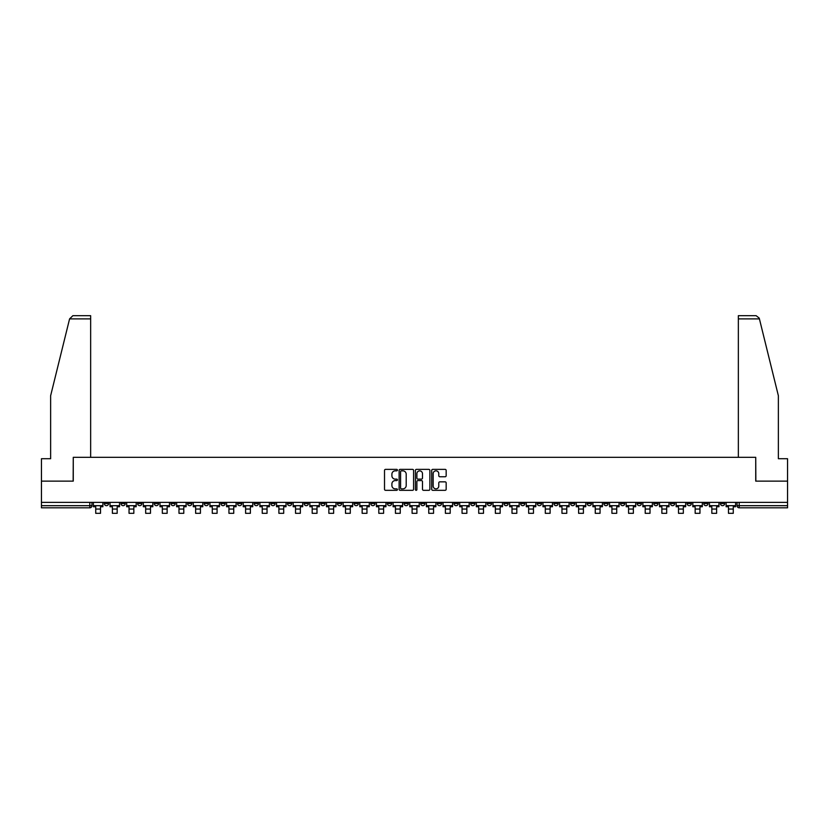 <?xml version="1.0" encoding="UTF-8"?>
<svg xmlns="http://www.w3.org/2000/svg" width="829" height="829" viewBox="0 0 829 829"><rect width="100%" height="100%" fill="white"/><g stroke="black" fill="none" stroke-linecap="round" stroke-linejoin="round"><path stroke-width="1.24" d="M397.423 470.105A0.736 0.736 0 0 0 396.687 469.369L385.558 469.369A1.047 1.047 0 0 0 384.511 470.416L384.511 489.276A1.047 1.047 0 0 0 385.558 490.322L396.687 490.322A0.736 0.736 0 0 0 397.423 489.597A0.736 0.736 0 0 0 396.687 488.861L395.246 488.861A3.357 3.357 0 0 1 391.899 485.504L391.899 483.939A3.357 3.357 0 0 1 395.246 480.582L396.687 480.582A0.736 0.736 0 0 0 397.423 479.846A0.736 0.736 0 0 0 396.687 479.121L395.246 479.121A3.357 3.357 0 0 1 391.899 475.763L391.899 474.188A3.357 3.357 0 0 1 395.246 470.841L396.687 470.841A0.736 0.736 0 0 0 397.423 470.105M653.812 502.374L653.812 503.545L658.081 503.545A2.135 2.135 0 0 1 655.946 505.68A2.135 2.135 0 0 1 653.812 503.545L653.812 502.374M553.896 502.374L553.896 503.545L558.166 503.545A2.135 2.135 0 0 1 556.031 505.68A2.135 2.135 0 0 1 553.896 503.545L553.896 502.374M537.244 502.374L537.244 503.545L541.524 503.545A2.135 2.135 0 0 1 539.389 505.68A2.135 2.135 0 0 1 537.244 503.545L537.244 502.374M437.339 502.374L437.339 503.545L441.608 503.545A2.135 2.135 0 0 1 439.474 505.68A2.135 2.135 0 0 1 437.339 503.545L437.339 502.374M420.686 502.374L420.686 503.545L424.956 503.545A2.135 2.135 0 0 1 422.821 505.68A2.135 2.135 0 0 1 420.686 503.545L420.686 502.374M404.044 502.374L404.044 503.545L408.314 503.545A2.135 2.135 0 0 1 406.179 505.68A2.135 2.135 0 0 1 404.044 503.545L404.044 502.374M370.739 502.374L370.739 503.545L375.009 503.545A2.135 2.135 0 0 1 372.874 505.68A2.135 2.135 0 0 1 370.739 503.545L370.739 502.374M337.434 503.545L337.434 502.374L337.434 503.545A2.135 2.135 0 0 0 339.569 505.68A2.135 2.135 0 0 1 337.434 503.545L341.703 503.545A2.135 2.135 0 0 1 339.569 505.68A2.135 2.135 0 0 0 341.703 503.545L341.703 502.374L341.703 503.545M320.782 503.545L320.782 502.374L320.782 503.545A2.135 2.135 0 0 0 322.916 505.68A2.135 2.135 0 0 1 320.782 503.545L325.051 503.545A2.135 2.135 0 0 1 322.916 505.68M304.129 503.545L304.129 502.374L304.129 503.545A2.135 2.135 0 0 0 306.264 505.68A2.135 2.135 0 0 1 304.129 503.545L308.398 503.545A2.135 2.135 0 0 1 306.264 505.68A2.135 2.135 0 0 0 308.398 503.545L308.398 502.374L308.398 503.545M287.476 502.374L287.476 503.545L291.756 503.545A2.135 2.135 0 0 1 289.611 505.68A2.135 2.135 0 0 1 287.476 503.545L287.476 502.374M270.834 502.374L270.834 503.545L275.104 503.545A2.135 2.135 0 0 1 272.969 505.68A2.135 2.135 0 0 1 270.834 503.545L270.834 502.374M254.182 502.374L254.182 503.545L258.451 503.545A2.135 2.135 0 0 1 256.316 505.68A2.135 2.135 0 0 1 254.182 503.545L254.182 502.374M237.529 503.545L237.529 502.374L237.529 503.545A2.135 2.135 0 0 0 239.664 505.68A2.135 2.135 0 0 1 237.529 503.545L241.799 503.545A2.135 2.135 0 0 1 239.664 505.68M204.224 503.545L204.224 502.374L204.224 503.545A2.135 2.135 0 0 0 206.359 505.68A2.135 2.135 0 0 1 204.224 503.545L208.493 503.545A2.135 2.135 0 0 1 206.359 505.68A2.135 2.135 0 0 0 208.493 503.545L208.493 502.374L208.493 503.545M187.572 503.545L187.572 502.374L187.572 503.545A2.135 2.135 0 0 0 189.706 505.68A2.135 2.135 0 0 1 187.572 503.545L191.841 503.545A2.135 2.135 0 0 1 189.706 505.68A2.135 2.135 0 0 0 191.841 503.545L191.841 502.374L191.841 503.545M170.919 503.545L170.919 502.374L170.919 503.545A2.135 2.135 0 0 0 173.054 505.68A2.135 2.135 0 0 1 170.919 503.545L175.188 503.545A2.135 2.135 0 0 1 173.054 505.68A2.135 2.135 0 0 0 175.188 503.545L175.188 502.374L175.188 503.545M154.277 503.545L154.277 502.374L154.277 503.545A2.135 2.135 0 0 0 156.412 505.68A2.135 2.135 0 0 1 154.277 503.545L158.546 503.545A2.135 2.135 0 0 1 156.412 505.68M137.624 503.545L137.624 502.374L137.624 503.545A2.135 2.135 0 0 0 139.759 505.68A2.135 2.135 0 0 1 137.624 503.545L141.894 503.545A2.135 2.135 0 0 1 139.759 505.68A2.135 2.135 0 0 0 141.894 503.545L141.894 502.374L141.894 503.545M120.972 503.545L120.972 502.374L120.972 503.545A2.135 2.135 0 0 0 123.106 505.68A2.135 2.135 0 0 1 120.972 503.545L125.241 503.545A2.135 2.135 0 0 1 123.106 505.68A2.135 2.135 0 0 0 125.241 503.545L125.241 502.374L125.241 503.545M445.121 476.758A1.047 1.047 0 0 0 446.168 475.711L446.168 470.416A1.047 1.047 0 0 0 445.121 469.369L432.759 469.369A1.047 1.047 0 0 0 431.712 470.416L431.712 489.276A1.047 1.047 0 0 0 432.759 490.322L445.121 490.322A1.047 1.047 0 0 0 446.168 489.276L446.168 482.892A1.047 1.047 0 0 0 445.121 481.846L439.826 481.846A1.047 1.047 0 0 0 438.779 482.892L438.779 486.053A2.798 2.798 0 0 1 435.981 488.861A2.798 2.798 0 0 1 433.173 486.053L433.173 473.639A2.798 2.798 0 0 1 435.981 470.841A2.798 2.798 0 0 1 438.779 473.639L438.779 475.711A1.047 1.047 0 0 0 439.826 476.758L445.121 476.758M69.584 318.885L72.879 315.683L90.651 315.683L90.651 318.885L69.584 318.885L50.631 395.744L50.631 458.717L41.45 458.717L41.45 481.131L73.263 481.131L73.263 457.328L755.737 457.328L755.737 481.131L787.55 481.131L787.55 502.374L41.45 502.374L41.45 505.68L91.936 505.68L91.936 502.374L91.936 505.68A2.135 2.135 0 0 1 89.801 507.814L41.45 507.814L41.45 505.68M41.45 481.131L41.45 502.374M413.588 470.416A1.047 1.047 0 0 0 412.531 469.369L400.169 469.369A1.047 1.047 0 0 0 399.122 470.416L399.122 489.276A1.047 1.047 0 0 0 400.169 490.322L412.531 490.322A1.047 1.047 0 0 0 413.588 489.276L413.588 470.416M416.469 469.369L428.831 469.369A1.047 1.047 0 0 1 429.878 470.416L429.878 489.276A1.047 1.047 0 0 1 428.831 490.322L423.536 490.322A1.047 1.047 0 0 1 422.489 489.276L422.489 481.628A1.047 1.047 0 0 0 421.443 480.582L417.93 480.582A1.047 1.047 0 0 0 416.883 481.628L416.883 489.597A0.736 0.736 0 0 1 416.148 490.322A0.736 0.736 0 0 1 415.412 489.597L415.412 470.416A1.047 1.047 0 0 1 416.469 469.369M737.064 502.374L737.064 505.68L787.55 505.68L787.55 507.814L739.199 507.814A2.135 2.135 0 0 1 737.064 505.68M787.55 502.374L787.55 505.68M724.681 502.374L724.681 503.545A2.135 2.135 0 0 1 722.546 505.68A2.135 2.135 0 0 1 720.411 503.545A2.135 2.135 0 0 0 722.546 505.68M720.411 502.374L720.411 503.545L724.681 503.545M708.028 502.374L708.028 503.545A2.135 2.135 0 0 1 705.894 505.68A2.135 2.135 0 0 1 703.759 503.545L708.028 503.545A2.135 2.135 0 0 1 705.894 505.68M703.759 502.374L703.759 503.545M691.376 502.374L691.376 503.545A2.135 2.135 0 0 1 689.241 505.68A2.135 2.135 0 0 1 687.106 503.545A2.135 2.135 0 0 0 689.241 505.68M687.106 502.374L687.106 503.545L691.376 503.545M674.723 502.374L674.723 503.545A2.135 2.135 0 0 1 672.588 505.68A2.135 2.135 0 0 1 670.454 503.545L674.723 503.545M670.454 502.374L670.454 503.545M658.081 502.374L658.081 503.545A2.135 2.135 0 0 1 655.946 505.68M641.428 502.374L641.428 503.545A2.135 2.135 0 0 1 639.294 505.68A2.135 2.135 0 0 1 637.159 503.545L641.428 503.545M637.159 502.374L637.159 503.545M624.776 502.374L624.776 503.545A2.135 2.135 0 0 1 622.641 505.68A2.135 2.135 0 0 1 620.506 503.545L624.776 503.545M620.506 502.374L620.506 503.545M608.123 502.374L608.123 503.545A2.135 2.135 0 0 1 605.989 505.68A2.135 2.135 0 0 1 603.854 503.545A2.135 2.135 0 0 0 605.989 505.68M603.854 502.374L603.854 503.545L608.123 503.545M591.471 502.374L591.471 503.545A2.135 2.135 0 0 1 589.336 505.68A2.135 2.135 0 0 1 587.201 503.545L591.471 503.545M587.201 502.374L587.201 503.545M574.818 502.374L574.818 503.545A2.135 2.135 0 0 1 572.684 505.68A2.135 2.135 0 0 1 570.549 503.545L574.818 503.545M570.549 502.374L570.549 503.545M558.166 502.374L558.166 503.545M541.524 502.374L541.524 503.545L541.524 502.374M524.871 502.374L524.871 503.545A2.135 2.135 0 0 1 522.736 505.68A2.135 2.135 0 0 1 520.602 503.545L524.871 503.545M520.602 502.374L520.602 503.545M508.218 502.374L508.218 503.545A2.135 2.135 0 0 1 506.084 505.68A2.135 2.135 0 0 1 503.949 503.545L508.218 503.545M503.949 502.374L503.949 503.545M491.566 502.374L491.566 503.545A2.135 2.135 0 0 1 489.431 505.68A2.135 2.135 0 0 1 487.297 503.545L491.566 503.545M487.297 502.374L487.297 503.545M474.913 502.374L474.913 503.545A2.135 2.135 0 0 1 472.779 505.68A2.135 2.135 0 0 1 470.644 503.545L474.913 503.545M470.644 502.374L470.644 503.545M458.261 502.374L458.261 503.545A2.135 2.135 0 0 1 456.126 505.68A2.135 2.135 0 0 1 453.991 503.545L458.261 503.545M453.991 502.374L453.991 503.545M441.608 502.374L441.608 503.545A2.135 2.135 0 0 1 439.474 505.68M424.956 502.374L424.956 503.545M408.314 503.545L408.314 502.374L408.314 503.545A2.135 2.135 0 0 1 406.179 505.68M391.661 502.374L391.661 503.545A2.135 2.135 0 0 1 389.526 505.68A2.135 2.135 0 0 1 387.392 503.545A2.135 2.135 0 0 0 389.526 505.68A2.135 2.135 0 0 0 391.661 503.545L387.392 503.545L387.392 502.374M375.009 503.545L375.009 502.374L375.009 503.545A2.135 2.135 0 0 1 372.874 505.68M358.356 502.374L358.356 503.545A2.135 2.135 0 0 1 356.221 505.68A2.135 2.135 0 0 1 354.087 503.545A2.135 2.135 0 0 0 356.221 505.68M354.087 502.374L354.087 503.545L358.356 503.545M325.051 502.374L325.051 503.545L325.051 502.374M291.756 503.545L291.756 502.374L291.756 503.545A2.135 2.135 0 0 1 289.611 505.68M275.104 503.545L275.104 502.374L275.104 503.545A2.135 2.135 0 0 1 272.969 505.68M258.451 503.545L258.451 502.374L258.451 503.545A2.135 2.135 0 0 1 256.316 505.68M241.799 502.374L241.799 503.545L241.799 502.374M225.146 503.545L225.146 502.374L225.146 503.545A2.135 2.135 0 0 1 223.011 505.68A2.135 2.135 0 0 1 220.877 503.545L225.146 503.545A2.135 2.135 0 0 1 223.011 505.68M220.877 502.374L220.877 503.545M158.546 502.374L158.546 503.545L158.546 502.374M108.589 502.374L108.589 503.545A2.135 2.135 0 0 1 106.454 505.68A2.135 2.135 0 0 1 104.319 503.545A2.135 2.135 0 0 0 106.454 505.68A2.135 2.135 0 0 0 108.589 503.545L108.589 502.374M104.319 502.374L104.319 503.545L108.589 503.545M89.801 502.374L89.801 507.814A2.135 2.135 0 0 0 91.936 505.68M401.329 470.841A0.736 0.736 0 0 0 400.594 471.577L400.594 488.126A0.736 0.736 0 0 0 401.329 488.861L402.842 488.861A3.357 3.357 0 0 0 406.2 485.504L406.2 474.188A3.357 3.357 0 0 0 402.842 470.841L401.329 470.841M422.489 473.691A2.798 2.798 0 0 0 419.681 470.893A2.798 2.798 0 0 0 416.883 473.691L416.883 478.074A1.047 1.047 0 0 0 417.93 479.121L421.443 479.121A1.047 1.047 0 0 0 422.489 478.074L422.489 473.691M93.376 505.68L102.879 505.68L102.879 506.747L100.527 506.747L100.527 513.317L95.729 513.317L95.729 506.747L93.376 506.747L93.376 502.374M102.879 505.68L102.879 502.374M90.651 457.328L90.651 318.885M73.149 481.131L73.263 457.328M787.55 481.131L787.55 458.717L778.369 458.717L778.369 395.744L759.229 318.118L756.121 315.683L738.349 315.683L738.349 457.328M755.851 481.131L755.737 457.328M110.029 505.68L119.531 505.68L119.531 506.747L117.179 506.747L117.179 513.317L112.381 513.317L112.381 506.747L110.029 506.747L110.029 502.374M119.531 505.68L119.531 502.374M126.682 505.68L136.184 505.68L136.184 506.747L133.832 506.747L133.832 513.317L129.034 513.317L129.034 506.747L126.682 506.747L126.682 502.374M136.184 505.68L136.184 502.374M143.334 505.68L152.826 505.68L152.826 506.747L150.484 506.747L150.484 513.317L145.676 513.317L145.676 506.747L143.334 506.747L143.334 502.374M152.826 505.68L152.826 502.374M159.987 505.68L169.479 505.68L169.479 506.747L167.137 506.747L167.137 513.317L162.329 513.317L162.329 506.747L159.987 506.747L159.987 502.374M169.479 505.68L169.479 502.374M176.629 505.68L186.131 505.68L186.131 506.747L183.789 506.747L183.789 513.317L178.981 513.317L178.981 506.747L176.629 506.747L176.629 502.374M186.131 505.68L186.131 502.374M193.281 505.68L202.784 505.68L202.784 506.747L200.431 506.747L200.431 513.317L195.634 513.317L195.634 506.747L193.281 506.747L193.281 502.374M202.784 505.68L202.784 502.374M209.934 505.68L219.436 505.68L219.436 506.747L217.084 506.747L217.084 513.317L212.286 513.317L212.286 506.747L209.934 506.747L209.934 502.374M219.436 505.68L219.436 502.374M226.586 505.68L236.089 505.68L236.089 506.747L233.737 506.747L233.737 513.317L228.939 513.317L228.939 506.747L226.586 506.747L226.586 502.374M236.089 505.68L236.089 502.374M243.239 505.68L252.741 505.68L252.741 506.747L250.389 506.747L250.389 513.317L245.591 513.317L245.591 506.747L243.239 506.747L243.239 502.374M252.741 505.68L252.741 502.374M259.892 505.68L269.394 505.68L269.394 506.747L267.042 506.747L267.042 513.317L262.233 513.317L262.233 506.747L259.892 506.747L259.892 502.374M269.394 505.68L269.394 502.374M276.544 505.68L286.036 505.68L286.036 506.747L283.694 506.747L283.694 513.317L278.886 513.317L278.886 506.747L276.544 506.747L276.544 502.374M286.036 505.68L286.036 502.374M293.197 505.68L302.689 505.68L302.689 506.747L300.347 506.747L300.347 513.317L295.538 513.317L295.538 506.747L293.197 506.747L293.197 502.374M302.689 505.68L302.689 502.374M309.839 505.68L319.341 505.68L319.341 506.747L316.999 506.747L316.999 513.317L312.191 513.317L312.191 506.747L309.839 506.747L309.839 502.374M319.341 505.68L319.341 502.374M326.491 505.68L335.994 505.68L335.994 506.747L333.641 506.747L333.641 513.317L328.844 513.317L328.844 506.747L326.491 506.747L326.491 502.374M335.994 505.68L335.994 502.374M343.144 505.68L352.646 505.68L352.646 506.747L350.294 506.747L350.294 513.317L345.496 513.317L345.496 506.747L343.144 506.747L343.144 502.374M352.646 505.68L352.646 502.374M359.796 505.68L369.299 505.68L369.299 506.747L366.946 506.747L366.946 513.317L362.149 513.317L362.149 506.747L359.796 506.747L359.796 502.374M369.299 505.68L369.299 502.374M376.449 505.68L385.951 505.68L385.951 506.747L383.599 506.747L383.599 513.317L378.801 513.317L378.801 506.747L376.449 506.747L376.449 502.374M385.951 505.68L385.951 502.374M393.101 505.68L402.604 505.68L402.604 506.747L400.252 506.747L400.252 513.317L395.443 513.317L395.443 506.747L393.101 506.747L393.101 502.374M402.604 505.68L402.604 502.374M409.754 505.68L419.246 505.68L419.246 506.747L416.904 506.747L416.904 513.317L412.096 513.317L412.096 506.747L409.754 506.747L409.754 502.374M419.246 505.68L419.246 502.374M426.396 505.68L435.899 505.68L435.899 506.747L433.557 506.747L433.557 513.317L428.748 513.317L428.748 506.747L426.396 506.747L426.396 502.374M435.899 505.68L435.899 502.374M443.049 505.68L452.551 505.68L452.551 506.747L450.199 506.747L450.199 513.317L445.401 513.317L445.401 506.747L443.049 506.747L443.049 502.374M452.551 505.68L452.551 502.374M459.701 505.68L469.204 505.68L469.204 506.747L466.851 506.747L466.851 513.317L462.054 513.317L462.054 506.747L459.701 506.747L459.701 502.374M469.204 505.68L469.204 502.374M476.354 505.68L485.856 505.68L485.856 506.747L483.504 506.747L483.504 513.317L478.706 513.317L478.706 506.747L476.354 506.747L476.354 502.374M485.856 505.68L485.856 502.374M493.006 505.68L502.509 505.68L502.509 506.747L500.156 506.747L500.156 513.317L495.359 513.317L495.359 506.747L493.006 506.747L493.006 502.374M502.509 505.68L502.509 502.374M509.659 505.68L519.161 505.68L519.161 506.747L516.809 506.747L516.809 513.317L512.001 513.317L512.001 506.747L509.659 506.747L509.659 502.374M519.161 505.68L519.161 502.374M526.311 505.68L535.803 505.68L535.803 506.747L533.461 506.747L533.461 513.317L528.653 513.317L528.653 506.747L526.311 506.747L526.311 502.374M535.803 505.68L535.803 502.374M542.964 505.68L552.456 505.68L552.456 506.747L550.114 506.747L550.114 513.317L545.306 513.317L545.306 506.747L542.964 506.747L542.964 502.374M552.456 505.68L552.456 502.374M559.606 505.68L569.108 505.68L569.108 506.747L566.767 506.747L566.767 513.317L561.958 513.317L561.958 506.747L559.606 506.747L559.606 502.374M569.108 505.68L569.108 502.374M576.259 505.68L585.761 505.68L585.761 506.747L583.409 506.747L583.409 513.317L578.611 513.317L578.611 506.747L576.259 506.747L576.259 502.374M585.761 505.68L585.761 502.374M592.911 505.68L602.414 505.68L602.414 506.747L600.061 506.747L600.061 513.317L595.263 513.317L595.263 506.747L592.911 506.747L592.911 502.374M602.414 505.68L602.414 502.374M609.564 505.68L619.066 505.68L619.066 506.747L616.714 506.747L616.714 513.317L611.916 513.317L611.916 506.747L609.564 506.747L609.564 502.374M619.066 505.68L619.066 502.374M626.216 505.68L635.719 505.68L635.719 506.747L633.366 506.747L633.366 513.317L628.569 513.317L628.569 506.747L626.216 506.747L626.216 502.374M635.719 505.68L635.719 502.374M642.869 505.68L652.371 505.68L652.371 506.747L650.019 506.747L650.019 513.317L645.211 513.317L645.211 506.747L642.869 506.747L642.869 502.374M652.371 505.68L652.371 502.374M659.521 505.68L669.013 505.68L669.013 506.747L666.671 506.747L666.671 513.317L661.863 513.317L661.863 506.747L659.521 506.747L659.521 502.374M669.013 505.68L669.013 502.374M676.174 505.68L685.666 505.68L685.666 506.747L683.324 506.747L683.324 513.317L678.516 513.317L678.516 506.747L676.174 506.747L676.174 502.374M685.666 505.68L685.666 502.374M692.816 505.68L702.318 505.68L702.318 506.747L699.966 506.747L699.966 513.317L695.168 513.317L695.168 506.747L692.816 506.747L692.816 502.374M702.318 505.68L702.318 502.374M709.469 505.68L718.971 505.68L718.971 506.747L716.619 506.747L716.619 513.317L711.821 513.317L711.821 506.747L709.469 506.747L709.469 502.374M718.971 505.68L718.971 502.374M726.121 505.68L735.624 505.68L735.624 506.747L733.271 506.747L733.271 513.317L728.473 513.317L728.473 506.747L726.121 506.747L726.121 502.374M735.624 505.68L735.624 502.374M739.199 502.374L739.199 507.814M95.729 509.047L100.527 509.047M759.416 318.885L738.349 318.885M112.381 509.047L117.179 509.047M129.034 509.047L133.832 509.047M145.676 509.047L150.484 509.047M162.329 509.047L167.137 509.047M178.981 509.047L183.789 509.047M195.634 509.047L200.431 509.047M212.286 509.047L217.084 509.047M228.939 509.047L233.737 509.047M245.591 509.047L250.389 509.047M262.233 509.047L267.042 509.047M278.886 509.047L283.694 509.047M295.538 509.047L300.347 509.047M312.191 509.047L316.999 509.047M328.844 509.047L333.641 509.047M345.496 509.047L350.294 509.047M362.149 509.047L366.946 509.047M378.801 509.047L383.599 509.047M395.443 509.047L400.252 509.047M412.096 509.047L416.904 509.047M428.748 509.047L433.557 509.047M445.401 509.047L450.199 509.047M462.054 509.047L466.851 509.047M478.706 509.047L483.504 509.047M495.359 509.047L500.156 509.047M512.001 509.047L516.809 509.047M528.653 509.047L533.461 509.047M545.306 509.047L550.114 509.047M561.958 509.047L566.767 509.047M578.611 509.047L583.409 509.047M595.263 509.047L600.061 509.047M611.916 509.047L616.714 509.047M628.569 509.047L633.366 509.047M645.211 509.047L650.019 509.047M661.863 509.047L666.671 509.047M678.516 509.047L683.324 509.047M695.168 509.047L699.966 509.047M711.821 509.047L716.619 509.047M728.473 509.047L733.271 509.047"/></g></svg>
